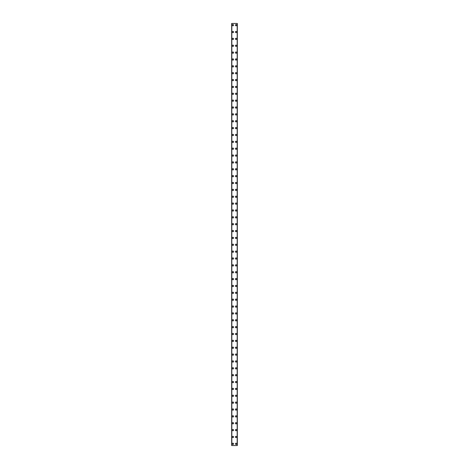 <?xml version="1.0" encoding="UTF-8"?>
<svg xmlns="http://www.w3.org/2000/svg" width="469" height="469" viewBox="0 0 469 469"><rect width="100%" height="100%" fill="white"/><g stroke="black" fill="none" stroke-linecap="round" stroke-linejoin="round"><path stroke-width="0.7" d="M232.313 443.832A0.645 0.645 0 0 1 232.958 443.193A0.645 0.645 0 0 1 233.597 443.832A0.645 0.645 0 0 1 232.958 444.477A0.645 0.645 0 0 1 232.313 443.832M232.313 436.973A0.645 0.645 0 0 1 232.958 436.328A0.645 0.645 0 0 1 233.597 436.973A0.645 0.645 0 0 1 232.958 437.612A0.645 0.645 0 0 1 232.313 436.973M232.313 430.108A0.645 0.645 0 0 1 232.958 429.463A0.645 0.645 0 0 1 233.597 430.108A0.645 0.645 0 0 1 232.958 430.753A0.645 0.645 0 0 1 232.313 430.108M232.313 423.243A0.645 0.645 0 0 1 232.958 422.598A0.645 0.645 0 0 1 233.597 423.243A0.645 0.645 0 0 1 232.958 423.888A0.645 0.645 0 0 1 232.313 423.243M232.313 416.378A0.645 0.645 0 0 1 232.958 415.739A0.645 0.645 0 0 1 233.597 416.378A0.645 0.645 0 0 1 232.958 417.023A0.645 0.645 0 0 1 232.313 416.378M232.313 409.519A0.645 0.645 0 0 1 232.958 408.874A0.645 0.645 0 0 1 233.597 409.519A0.645 0.645 0 0 1 232.958 410.158A0.645 0.645 0 0 1 232.313 409.519M232.313 402.654A0.645 0.645 0 0 1 232.958 402.009A0.645 0.645 0 0 1 233.597 402.654A0.645 0.645 0 0 1 232.958 403.299A0.645 0.645 0 0 1 232.313 402.654M232.313 395.789A0.645 0.645 0 0 1 232.958 395.144A0.645 0.645 0 0 1 233.597 395.789A0.645 0.645 0 0 1 232.958 396.434A0.645 0.645 0 0 1 232.313 395.789M232.313 388.924A0.645 0.645 0 0 1 232.958 388.285A0.645 0.645 0 0 1 233.597 388.924A0.645 0.645 0 0 1 232.958 389.569A0.645 0.645 0 0 1 232.313 388.924M232.313 382.065A0.645 0.645 0 0 1 232.958 381.42A0.645 0.645 0 0 1 233.597 382.065A0.645 0.645 0 0 1 232.958 382.704A0.645 0.645 0 0 1 232.313 382.065M232.313 375.2A0.645 0.645 0 0 1 232.958 374.555A0.645 0.645 0 0 1 233.597 375.2A0.645 0.645 0 0 1 232.958 375.845A0.645 0.645 0 0 1 232.313 375.2M232.313 368.335A0.645 0.645 0 0 1 232.958 367.696A0.645 0.645 0 0 1 233.597 368.335A0.645 0.645 0 0 1 232.958 368.98A0.645 0.645 0 0 1 232.313 368.335M232.313 361.476A0.645 0.645 0 0 1 232.958 360.831A0.645 0.645 0 0 1 233.597 361.476A0.645 0.645 0 0 1 232.958 362.115A0.645 0.645 0 0 1 232.313 361.476M232.313 354.611A0.645 0.645 0 0 1 232.958 353.966A0.645 0.645 0 0 1 233.597 354.611A0.645 0.645 0 0 1 232.958 355.256A0.645 0.645 0 0 1 232.313 354.611M232.313 347.746A0.645 0.645 0 0 1 232.958 347.101A0.645 0.645 0 0 1 233.597 347.746A0.645 0.645 0 0 1 232.958 348.391A0.645 0.645 0 0 1 232.313 347.746M232.313 340.881A0.645 0.645 0 0 1 232.958 340.242A0.645 0.645 0 0 1 233.597 340.881A0.645 0.645 0 0 1 232.958 341.526A0.645 0.645 0 0 1 232.313 340.881M232.313 334.022A0.645 0.645 0 0 1 232.958 333.377A0.645 0.645 0 0 1 233.597 334.022A0.645 0.645 0 0 1 232.958 334.661A0.645 0.645 0 0 1 232.313 334.022M232.313 327.157A0.645 0.645 0 0 1 232.958 326.512A0.645 0.645 0 0 1 233.597 327.157A0.645 0.645 0 0 1 232.958 327.802A0.645 0.645 0 0 1 232.313 327.157M232.313 320.292A0.645 0.645 0 0 1 232.958 319.647A0.645 0.645 0 0 1 233.597 320.292A0.645 0.645 0 0 1 232.958 320.937A0.645 0.645 0 0 1 232.313 320.292M232.313 313.427A0.645 0.645 0 0 1 232.958 312.788A0.645 0.645 0 0 1 233.597 313.427A0.645 0.645 0 0 1 232.958 314.072A0.645 0.645 0 0 1 232.313 313.427M232.313 306.568A0.645 0.645 0 0 1 232.958 305.923A0.645 0.645 0 0 1 233.597 306.568A0.645 0.645 0 0 1 232.958 307.207A0.645 0.645 0 0 1 232.313 306.568M232.313 299.703A0.645 0.645 0 0 1 232.958 299.058A0.645 0.645 0 0 1 233.597 299.703A0.645 0.645 0 0 1 232.958 300.348A0.645 0.645 0 0 1 232.313 299.703M232.313 292.838A0.645 0.645 0 0 1 232.958 292.193A0.645 0.645 0 0 1 233.597 292.838A0.645 0.645 0 0 1 232.958 293.483A0.645 0.645 0 0 1 232.313 292.838M232.313 285.973A0.645 0.645 0 0 1 232.958 285.334A0.645 0.645 0 0 1 233.597 285.973A0.645 0.645 0 0 1 232.958 286.618A0.645 0.645 0 0 1 232.313 285.973M232.313 279.114A0.645 0.645 0 0 1 232.958 278.469A0.645 0.645 0 0 1 233.597 279.114A0.645 0.645 0 0 1 232.958 279.759A0.645 0.645 0 0 1 232.313 279.114M232.313 272.249A0.645 0.645 0 0 1 232.958 271.604A0.645 0.645 0 0 1 233.597 272.249A0.645 0.645 0 0 1 232.958 272.894A0.645 0.645 0 0 1 232.313 272.249M232.313 265.384A0.645 0.645 0 0 1 232.958 264.745A0.645 0.645 0 0 1 233.597 265.384A0.645 0.645 0 0 1 232.958 266.029A0.645 0.645 0 0 1 232.313 265.384M232.313 258.525A0.645 0.645 0 0 1 232.958 257.88A0.645 0.645 0 0 1 233.597 258.525A0.645 0.645 0 0 1 232.958 259.164A0.645 0.645 0 0 1 232.313 258.525M232.313 251.66A0.645 0.645 0 0 1 232.958 251.015A0.645 0.645 0 0 1 233.597 251.66A0.645 0.645 0 0 1 232.958 252.304A0.645 0.645 0 0 1 232.313 251.66M232.313 244.795A0.645 0.645 0 0 1 232.958 244.15A0.645 0.645 0 0 1 233.597 244.795A0.645 0.645 0 0 1 232.958 245.439A0.645 0.645 0 0 1 232.313 244.795M232.313 237.93A0.645 0.645 0 0 1 232.958 237.291A0.645 0.645 0 0 1 233.597 237.93A0.645 0.645 0 0 1 232.958 238.574A0.645 0.645 0 0 1 232.313 237.93M232.313 231.07A0.645 0.645 0 0 1 232.958 230.426A0.645 0.645 0 0 1 233.597 231.07A0.645 0.645 0 0 1 232.958 231.709A0.645 0.645 0 0 1 232.313 231.07M232.313 224.205A0.645 0.645 0 0 1 232.958 223.561A0.645 0.645 0 0 1 233.597 224.205A0.645 0.645 0 0 1 232.958 224.85A0.645 0.645 0 0 1 232.313 224.205M232.313 217.34A0.645 0.645 0 0 1 232.958 216.696A0.645 0.645 0 0 1 233.597 217.34A0.645 0.645 0 0 1 232.958 217.985A0.645 0.645 0 0 1 232.313 217.34M232.313 210.475A0.645 0.645 0 0 1 232.958 209.836A0.645 0.645 0 0 1 233.597 210.475A0.645 0.645 0 0 1 232.958 211.12A0.645 0.645 0 0 1 232.313 210.475M232.313 203.616A0.645 0.645 0 0 1 232.958 202.971A0.645 0.645 0 0 1 233.597 203.616A0.645 0.645 0 0 1 232.958 204.255A0.645 0.645 0 0 1 232.313 203.616M232.313 196.751A0.645 0.645 0 0 1 232.958 196.106A0.645 0.645 0 0 1 233.597 196.751A0.645 0.645 0 0 1 232.958 197.396A0.645 0.645 0 0 1 232.313 196.751M232.313 189.886A0.645 0.645 0 0 1 232.958 189.242A0.645 0.645 0 0 1 233.597 189.886A0.645 0.645 0 0 1 232.958 190.531A0.645 0.645 0 0 1 232.313 189.886M232.313 183.027A0.645 0.645 0 0 1 232.958 182.382A0.645 0.645 0 0 1 233.597 183.027A0.645 0.645 0 0 1 232.958 183.666A0.645 0.645 0 0 1 232.313 183.027M232.313 176.162A0.645 0.645 0 0 1 232.958 175.517A0.645 0.645 0 0 1 233.597 176.162A0.645 0.645 0 0 1 232.958 176.807A0.645 0.645 0 0 1 232.313 176.162M232.313 169.297A0.645 0.645 0 0 1 232.958 168.652A0.645 0.645 0 0 1 233.597 169.297A0.645 0.645 0 0 1 232.958 169.942A0.645 0.645 0 0 1 232.313 169.297M232.313 162.432A0.645 0.645 0 0 1 232.958 161.793A0.645 0.645 0 0 1 233.597 162.432A0.645 0.645 0 0 1 232.958 163.077A0.645 0.645 0 0 1 232.313 162.432M232.313 155.573A0.645 0.645 0 0 1 232.958 154.928A0.645 0.645 0 0 1 233.597 155.573A0.645 0.645 0 0 1 232.958 156.212A0.645 0.645 0 0 1 232.313 155.573M232.313 148.708A0.645 0.645 0 0 1 232.958 148.063A0.645 0.645 0 0 1 233.597 148.708A0.645 0.645 0 0 1 232.958 149.353A0.645 0.645 0 0 1 232.313 148.708M232.313 141.843A0.645 0.645 0 0 1 232.958 141.198A0.645 0.645 0 0 1 233.597 141.843A0.645 0.645 0 0 1 232.958 142.488A0.645 0.645 0 0 1 232.313 141.843M232.313 134.978A0.645 0.645 0 0 1 232.958 134.339A0.645 0.645 0 0 1 233.597 134.978A0.645 0.645 0 0 1 232.958 135.623A0.645 0.645 0 0 1 232.313 134.978M232.313 128.119A0.645 0.645 0 0 1 232.958 127.474A0.645 0.645 0 0 1 233.597 128.119A0.645 0.645 0 0 1 232.958 128.758A0.645 0.645 0 0 1 232.313 128.119M232.313 121.254A0.645 0.645 0 0 1 232.958 120.609A0.645 0.645 0 0 1 233.597 121.254A0.645 0.645 0 0 1 232.958 121.899A0.645 0.645 0 0 1 232.313 121.254M232.313 114.389A0.645 0.645 0 0 1 232.958 113.744A0.645 0.645 0 0 1 233.597 114.389A0.645 0.645 0 0 1 232.958 115.034A0.645 0.645 0 0 1 232.313 114.389M232.313 107.524A0.645 0.645 0 0 1 232.958 106.885A0.645 0.645 0 0 1 233.597 107.524A0.645 0.645 0 0 1 232.958 108.169A0.645 0.645 0 0 1 232.313 107.524M232.313 100.665A0.645 0.645 0 0 1 232.958 100.02A0.645 0.645 0 0 1 233.597 100.665A0.645 0.645 0 0 1 232.958 101.304A0.645 0.645 0 0 1 232.313 100.665M232.313 93.8A0.645 0.645 0 0 1 232.958 93.155A0.645 0.645 0 0 1 233.597 93.8A0.645 0.645 0 0 1 232.958 94.445A0.645 0.645 0 0 1 232.313 93.8M232.313 86.935A0.645 0.645 0 0 1 232.958 86.296A0.645 0.645 0 0 1 233.597 86.935A0.645 0.645 0 0 1 232.958 87.58A0.645 0.645 0 0 1 232.313 86.935M232.313 80.076A0.645 0.645 0 0 1 232.958 79.431A0.645 0.645 0 0 1 233.597 80.076A0.645 0.645 0 0 1 232.958 80.715A0.645 0.645 0 0 1 232.313 80.076M232.313 73.211A0.645 0.645 0 0 1 232.958 72.566A0.645 0.645 0 0 1 233.597 73.211A0.645 0.645 0 0 1 232.958 73.856A0.645 0.645 0 0 1 232.313 73.211M232.313 66.346A0.645 0.645 0 0 1 232.958 65.701A0.645 0.645 0 0 1 233.597 66.346A0.645 0.645 0 0 1 232.958 66.991A0.645 0.645 0 0 1 232.313 66.346M232.313 59.481A0.645 0.645 0 0 1 232.958 58.842A0.645 0.645 0 0 1 233.597 59.481A0.645 0.645 0 0 1 232.958 60.126A0.645 0.645 0 0 1 232.313 59.481M232.313 52.622A0.645 0.645 0 0 1 232.958 51.977A0.645 0.645 0 0 1 233.597 52.622A0.645 0.645 0 0 1 232.958 53.261A0.645 0.645 0 0 1 232.313 52.622M232.313 45.757A0.645 0.645 0 0 1 232.958 45.112A0.645 0.645 0 0 1 233.597 45.757A0.645 0.645 0 0 1 232.958 46.402A0.645 0.645 0 0 1 232.313 45.757M232.313 38.892A0.645 0.645 0 0 1 232.958 38.247A0.645 0.645 0 0 1 233.597 38.892A0.645 0.645 0 0 1 232.958 39.537A0.645 0.645 0 0 1 232.313 38.892M232.313 32.027A0.645 0.645 0 0 1 232.958 31.388A0.645 0.645 0 0 1 233.597 32.027A0.645 0.645 0 0 1 232.958 32.672A0.645 0.645 0 0 1 232.313 32.027M232.313 25.168A0.645 0.645 0 0 1 232.958 24.523A0.645 0.645 0 0 1 233.597 25.168A0.645 0.645 0 0 1 232.958 25.807A0.645 0.645 0 0 1 232.313 25.168M235.403 443.832A0.645 0.645 0 0 1 236.042 443.193A0.645 0.645 0 0 1 236.687 443.832A0.645 0.645 0 0 1 236.042 444.477A0.645 0.645 0 0 1 235.403 443.832M235.403 436.973A0.645 0.645 0 0 1 236.042 436.328A0.645 0.645 0 0 1 236.687 436.973A0.645 0.645 0 0 1 236.042 437.612A0.645 0.645 0 0 1 235.403 436.973M235.403 430.108A0.645 0.645 0 0 1 236.042 429.463A0.645 0.645 0 0 1 236.687 430.108A0.645 0.645 0 0 1 236.042 430.753A0.645 0.645 0 0 1 235.403 430.108M235.403 423.243A0.645 0.645 0 0 1 236.042 422.598A0.645 0.645 0 0 1 236.687 423.243A0.645 0.645 0 0 1 236.042 423.888A0.645 0.645 0 0 1 235.403 423.243M235.403 416.378A0.645 0.645 0 0 1 236.042 415.739A0.645 0.645 0 0 1 236.687 416.378A0.645 0.645 0 0 1 236.042 417.023A0.645 0.645 0 0 1 235.403 416.378M235.403 409.519A0.645 0.645 0 0 1 236.042 408.874A0.645 0.645 0 0 1 236.687 409.519A0.645 0.645 0 0 1 236.042 410.158A0.645 0.645 0 0 1 235.403 409.519M235.403 402.654A0.645 0.645 0 0 1 236.042 402.009A0.645 0.645 0 0 1 236.687 402.654A0.645 0.645 0 0 1 236.042 403.299A0.645 0.645 0 0 1 235.403 402.654M235.403 395.789A0.645 0.645 0 0 1 236.042 395.144A0.645 0.645 0 0 1 236.687 395.789A0.645 0.645 0 0 1 236.042 396.434A0.645 0.645 0 0 1 235.403 395.789M235.403 388.924A0.645 0.645 0 0 1 236.042 388.285A0.645 0.645 0 0 1 236.687 388.924A0.645 0.645 0 0 1 236.042 389.569A0.645 0.645 0 0 1 235.403 388.924M235.403 382.065A0.645 0.645 0 0 1 236.042 381.42A0.645 0.645 0 0 1 236.687 382.065A0.645 0.645 0 0 1 236.042 382.704A0.645 0.645 0 0 1 235.403 382.065M235.403 375.2A0.645 0.645 0 0 1 236.042 374.555A0.645 0.645 0 0 1 236.687 375.2A0.645 0.645 0 0 1 236.042 375.845A0.645 0.645 0 0 1 235.403 375.2M235.403 368.335A0.645 0.645 0 0 1 236.042 367.696A0.645 0.645 0 0 1 236.687 368.335A0.645 0.645 0 0 1 236.042 368.98A0.645 0.645 0 0 1 235.403 368.335M235.403 361.476A0.645 0.645 0 0 1 236.042 360.831A0.645 0.645 0 0 1 236.687 361.476A0.645 0.645 0 0 1 236.042 362.115A0.645 0.645 0 0 1 235.403 361.476M235.403 354.611A0.645 0.645 0 0 1 236.042 353.966A0.645 0.645 0 0 1 236.687 354.611A0.645 0.645 0 0 1 236.042 355.256A0.645 0.645 0 0 1 235.403 354.611M235.403 347.746A0.645 0.645 0 0 1 236.042 347.101A0.645 0.645 0 0 1 236.687 347.746A0.645 0.645 0 0 1 236.042 348.391A0.645 0.645 0 0 1 235.403 347.746M235.403 340.881A0.645 0.645 0 0 1 236.042 340.242A0.645 0.645 0 0 1 236.687 340.881A0.645 0.645 0 0 1 236.042 341.526A0.645 0.645 0 0 1 235.403 340.881M235.403 334.022A0.645 0.645 0 0 1 236.042 333.377A0.645 0.645 0 0 1 236.687 334.022A0.645 0.645 0 0 1 236.042 334.661A0.645 0.645 0 0 1 235.403 334.022M235.403 327.157A0.645 0.645 0 0 1 236.042 326.512A0.645 0.645 0 0 1 236.687 327.157A0.645 0.645 0 0 1 236.042 327.802A0.645 0.645 0 0 1 235.403 327.157M235.403 320.292A0.645 0.645 0 0 1 236.042 319.647A0.645 0.645 0 0 1 236.687 320.292A0.645 0.645 0 0 1 236.042 320.937A0.645 0.645 0 0 1 235.403 320.292M235.403 313.427A0.645 0.645 0 0 1 236.042 312.788A0.645 0.645 0 0 1 236.687 313.427A0.645 0.645 0 0 1 236.042 314.072A0.645 0.645 0 0 1 235.403 313.427M235.403 306.568A0.645 0.645 0 0 1 236.042 305.923A0.645 0.645 0 0 1 236.687 306.568A0.645 0.645 0 0 1 236.042 307.207A0.645 0.645 0 0 1 235.403 306.568M235.403 299.703A0.645 0.645 0 0 1 236.042 299.058A0.645 0.645 0 0 1 236.687 299.703A0.645 0.645 0 0 1 236.042 300.348A0.645 0.645 0 0 1 235.403 299.703M235.403 292.838A0.645 0.645 0 0 1 236.042 292.193A0.645 0.645 0 0 1 236.687 292.838A0.645 0.645 0 0 1 236.042 293.483A0.645 0.645 0 0 1 235.403 292.838M235.403 285.973A0.645 0.645 0 0 1 236.042 285.334A0.645 0.645 0 0 1 236.687 285.973A0.645 0.645 0 0 1 236.042 286.618A0.645 0.645 0 0 1 235.403 285.973M235.403 279.114A0.645 0.645 0 0 1 236.042 278.469A0.645 0.645 0 0 1 236.687 279.114A0.645 0.645 0 0 1 236.042 279.759A0.645 0.645 0 0 1 235.403 279.114M235.403 272.249A0.645 0.645 0 0 1 236.042 271.604A0.645 0.645 0 0 1 236.687 272.249A0.645 0.645 0 0 1 236.042 272.894A0.645 0.645 0 0 1 235.403 272.249M235.403 265.384A0.645 0.645 0 0 1 236.042 264.745A0.645 0.645 0 0 1 236.687 265.384A0.645 0.645 0 0 1 236.042 266.029A0.645 0.645 0 0 1 235.403 265.384M235.403 258.525A0.645 0.645 0 0 1 236.042 257.88A0.645 0.645 0 0 1 236.687 258.525A0.645 0.645 0 0 1 236.042 259.164A0.645 0.645 0 0 1 235.403 258.525M235.403 251.66A0.645 0.645 0 0 1 236.042 251.015A0.645 0.645 0 0 1 236.687 251.66A0.645 0.645 0 0 1 236.042 252.304A0.645 0.645 0 0 1 235.403 251.66M235.403 244.795A0.645 0.645 0 0 1 236.042 244.15A0.645 0.645 0 0 1 236.687 244.795A0.645 0.645 0 0 1 236.042 245.439A0.645 0.645 0 0 1 235.403 244.795M235.403 237.93A0.645 0.645 0 0 1 236.042 237.291A0.645 0.645 0 0 1 236.687 237.93A0.645 0.645 0 0 1 236.042 238.574A0.645 0.645 0 0 1 235.403 237.93M235.403 231.07A0.645 0.645 0 0 1 236.042 230.426A0.645 0.645 0 0 1 236.687 231.07A0.645 0.645 0 0 1 236.042 231.709A0.645 0.645 0 0 1 235.403 231.07M235.403 224.205A0.645 0.645 0 0 1 236.042 223.561A0.645 0.645 0 0 1 236.687 224.205A0.645 0.645 0 0 1 236.042 224.85A0.645 0.645 0 0 1 235.403 224.205M235.403 217.34A0.645 0.645 0 0 1 236.042 216.696A0.645 0.645 0 0 1 236.687 217.34A0.645 0.645 0 0 1 236.042 217.985A0.645 0.645 0 0 1 235.403 217.34M235.403 210.475A0.645 0.645 0 0 1 236.042 209.836A0.645 0.645 0 0 1 236.687 210.475A0.645 0.645 0 0 1 236.042 211.12A0.645 0.645 0 0 1 235.403 210.475M235.403 203.616A0.645 0.645 0 0 1 236.042 202.971A0.645 0.645 0 0 1 236.687 203.616A0.645 0.645 0 0 1 236.042 204.255A0.645 0.645 0 0 1 235.403 203.616M235.403 196.751A0.645 0.645 0 0 1 236.042 196.106A0.645 0.645 0 0 1 236.687 196.751A0.645 0.645 0 0 1 236.042 197.396A0.645 0.645 0 0 1 235.403 196.751M235.403 189.886A0.645 0.645 0 0 1 236.042 189.242A0.645 0.645 0 0 1 236.687 189.886A0.645 0.645 0 0 1 236.042 190.531A0.645 0.645 0 0 1 235.403 189.886M235.403 183.027A0.645 0.645 0 0 1 236.042 182.382A0.645 0.645 0 0 1 236.687 183.027A0.645 0.645 0 0 1 236.042 183.666A0.645 0.645 0 0 1 235.403 183.027M235.403 176.162A0.645 0.645 0 0 1 236.042 175.517A0.645 0.645 0 0 1 236.687 176.162A0.645 0.645 0 0 1 236.042 176.807A0.645 0.645 0 0 1 235.403 176.162M235.403 169.297A0.645 0.645 0 0 1 236.042 168.652A0.645 0.645 0 0 1 236.687 169.297A0.645 0.645 0 0 1 236.042 169.942A0.645 0.645 0 0 1 235.403 169.297M235.403 162.432A0.645 0.645 0 0 1 236.042 161.793A0.645 0.645 0 0 1 236.687 162.432A0.645 0.645 0 0 1 236.042 163.077A0.645 0.645 0 0 1 235.403 162.432M235.403 155.573A0.645 0.645 0 0 1 236.042 154.928A0.645 0.645 0 0 1 236.687 155.573A0.645 0.645 0 0 1 236.042 156.212A0.645 0.645 0 0 1 235.403 155.573M235.403 148.708A0.645 0.645 0 0 1 236.042 148.063A0.645 0.645 0 0 1 236.687 148.708A0.645 0.645 0 0 1 236.042 149.353A0.645 0.645 0 0 1 235.403 148.708M235.403 141.843A0.645 0.645 0 0 1 236.042 141.198A0.645 0.645 0 0 1 236.687 141.843A0.645 0.645 0 0 1 236.042 142.488A0.645 0.645 0 0 1 235.403 141.843M235.403 134.978A0.645 0.645 0 0 1 236.042 134.339A0.645 0.645 0 0 1 236.687 134.978A0.645 0.645 0 0 1 236.042 135.623A0.645 0.645 0 0 1 235.403 134.978M235.403 128.119A0.645 0.645 0 0 1 236.042 127.474A0.645 0.645 0 0 1 236.687 128.119A0.645 0.645 0 0 1 236.042 128.758A0.645 0.645 0 0 1 235.403 128.119M235.403 121.254A0.645 0.645 0 0 1 236.042 120.609A0.645 0.645 0 0 1 236.687 121.254A0.645 0.645 0 0 1 236.042 121.899A0.645 0.645 0 0 1 235.403 121.254M235.403 114.389A0.645 0.645 0 0 1 236.042 113.744A0.645 0.645 0 0 1 236.687 114.389A0.645 0.645 0 0 1 236.042 115.034A0.645 0.645 0 0 1 235.403 114.389M235.403 107.524A0.645 0.645 0 0 1 236.042 106.885A0.645 0.645 0 0 1 236.687 107.524A0.645 0.645 0 0 1 236.042 108.169A0.645 0.645 0 0 1 235.403 107.524M235.403 100.665A0.645 0.645 0 0 1 236.042 100.02A0.645 0.645 0 0 1 236.687 100.665A0.645 0.645 0 0 1 236.042 101.304A0.645 0.645 0 0 1 235.403 100.665M235.403 93.8A0.645 0.645 0 0 1 236.042 93.155A0.645 0.645 0 0 1 236.687 93.8A0.645 0.645 0 0 1 236.042 94.445A0.645 0.645 0 0 1 235.403 93.8M235.403 86.935A0.645 0.645 0 0 1 236.042 86.296A0.645 0.645 0 0 1 236.687 86.935A0.645 0.645 0 0 1 236.042 87.58A0.645 0.645 0 0 1 235.403 86.935M235.403 80.076A0.645 0.645 0 0 1 236.042 79.431A0.645 0.645 0 0 1 236.687 80.076A0.645 0.645 0 0 1 236.042 80.715A0.645 0.645 0 0 1 235.403 80.076M235.403 73.211A0.645 0.645 0 0 1 236.042 72.566A0.645 0.645 0 0 1 236.687 73.211A0.645 0.645 0 0 1 236.042 73.856A0.645 0.645 0 0 1 235.403 73.211M235.403 66.346A0.645 0.645 0 0 1 236.042 65.701A0.645 0.645 0 0 1 236.687 66.346A0.645 0.645 0 0 1 236.042 66.991A0.645 0.645 0 0 1 235.403 66.346M235.403 59.481A0.645 0.645 0 0 1 236.042 58.842A0.645 0.645 0 0 1 236.687 59.481A0.645 0.645 0 0 1 236.042 60.126A0.645 0.645 0 0 1 235.403 59.481M235.403 52.622A0.645 0.645 0 0 1 236.042 51.977A0.645 0.645 0 0 1 236.687 52.622A0.645 0.645 0 0 1 236.042 53.261A0.645 0.645 0 0 1 235.403 52.622M235.403 45.757A0.645 0.645 0 0 1 236.042 45.112A0.645 0.645 0 0 1 236.687 45.757A0.645 0.645 0 0 1 236.042 46.402A0.645 0.645 0 0 1 235.403 45.757M235.403 38.892A0.645 0.645 0 0 1 236.042 38.247A0.645 0.645 0 0 1 236.687 38.892A0.645 0.645 0 0 1 236.042 39.537A0.645 0.645 0 0 1 235.403 38.892M235.403 32.027A0.645 0.645 0 0 1 236.042 31.388A0.645 0.645 0 0 1 236.687 32.027A0.645 0.645 0 0 1 236.042 32.672A0.645 0.645 0 0 1 235.403 32.027M235.403 25.168A0.645 0.645 0 0 1 236.042 24.523A0.645 0.645 0 0 1 236.687 25.168A0.645 0.645 0 0 1 236.042 25.807A0.645 0.645 0 0 1 235.403 25.168M237.302 23.45L231.668 23.45L231.668 445.55L237.332 445.55L237.332 23.45L237.302 445.55M237.191 445.55L237.191 23.45L237.208 445.55M231.792 445.55L231.792 23.45L231.809 445.55M231.827 23.45L231.827 445.55M237.173 23.45L237.173 445.55M237.332 23.45L237.332 445.55L237.332 23.45M231.698 23.45L231.698 445.55"/></g></svg>
